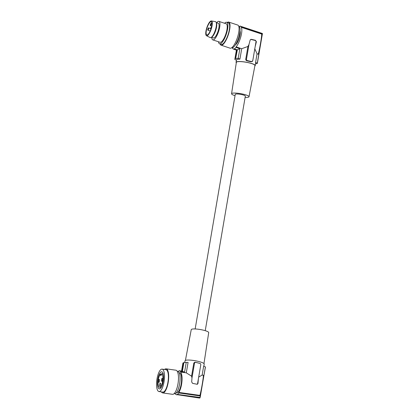 <?xml version="1.0" encoding="UTF-8"?>
<svg xmlns="http://www.w3.org/2000/svg" width="419" height="419" viewBox="0 0 419 419"><rect width="100%" height="100%" fill="white"/><g stroke="black" fill="none" stroke-linecap="round" stroke-linejoin="round"><path stroke-width="0.63" d="M198.386 378.849L197.972 383.532L197.323 384.286L192.614 383.385L191.677 381.945L191.981 377.948L191.572 376.162L193.751 363.404C194.044 362.529 194.657 362.163 195.589 362.309L200.114 363.456A1.215 1.137 -109 0 1 200.785 364.808L197.579 383.563L197.993 383.422M191.572 376.162L186.298 372.842L180.568 372.035A11.439 3.74 98 0 1 181.946 381.452A11.439 3.74 98 0 1 178.824 392.414L199.921 395.384C201.293 390.581 203.54 377.419 203.362 375.241L202.141 375.068L203.681 366.059L205.383 366.918L200.413 395.986L178.777 392.943A11.926 3.897 98 0 1 177.321 394.405L200.004 397.463L205.42 367.17A11.439 2.095 -170.3 0 0 205.383 366.918M198.596 377.152L202.141 375.068M184.727 362.519L185.02 360.801A9.737 1.781 9.7 0 1 185.612 360.33A9.737 1.781 9.7 0 1 197.951 361.298A9.737 1.781 9.7 0 1 204.215 364.08L203.864 366.148M186.298 372.842L188.084 362.398A9.737 1.781 -170.3 0 0 187.523 362.398L186.23 362.425A11.439 2.095 -170.3 0 0 183.878 362.665L183.642 362.676A11.685 2.137 -170.3 0 0 183.061 362.875L181.657 371.072M178.824 392.414L178.777 392.943M164.536 369.469A12.172 3.975 98 0 1 166.102 368.825A12.172 3.975 98 0 1 168.684 375.859A12.172 3.975 98 0 1 166.621 388.34A12.172 3.975 98 0 1 162.708 392.933A12.172 3.975 98 0 1 161.383 391.885M166.102 368.825L175.896 370.207A12.172 3.975 98 0 1 178.478 377.236A12.172 3.975 98 0 1 176.42 389.717A12.172 3.975 98 0 1 172.508 394.31L162.708 392.933M191.981 377.948L194.479 363.331A1.215 1.137 -109 0 1 195.809 362.414L199.858 363.367A1.215 1.137 -109 0 1 200.114 363.456M203.974 363.577L208.704 332.613A8.857 1.618 -170.3 0 0 203 330.083A8.857 1.618 -170.3 0 0 191.247 329.627L185.418 360.408M211.548 26.879L211.564 26.884A1.215 0.356 -71.7 0 0 211.548 26.879A1.215 0.356 -71.7 0 0 211.171 27.172A1.215 0.356 -71.7 0 0 210.699 28.398A1.215 0.356 -71.7 0 0 210.778 29.189A1.215 0.356 -71.7 0 0 210.925 29.157M200.413 395.986L200.376 396.657M182.391 371.365L183.878 362.665M182.385 371.417L184.58 372.067L186.23 362.425L188.084 362.398M178.232 371.548A11.926 3.897 98 0 1 178.745 371.187L178.766 370.946A12.172 3.975 98 0 1 179.348 370.747L182.197 371.145L183.642 362.676M254.736 48.714L257.057 53.805L255.517 62.819L257.366 62.792A11.439 2.095 9.7 0 1 257.402 63.044A11.439 2.095 9.7 0 1 256.973 63.494L257.208 63.484A11.685 2.137 9.7 0 1 256.627 63.683L256.386 63.693A11.439 2.095 9.7 0 1 255.538 63.84M237.358 49.793L234.336 49.039L237.096 49.955L235.651 58.424L237.358 49.793L239.862 48.656L236.017 47.384L236.148 46.876A11.439 3.373 -71.7 0 0 240.941 36.301A11.439 3.373 -71.7 0 0 241.234 27.277L241.37 26.769L262.336 33.719L262.095 33.53L262.336 33.719L257.366 62.792M241.234 27.277L261.681 34.054C261.927 35.84 259.675 49.002 258.24 54.198L257.057 53.805M262.404 33.494L240.778 26.329A11.926 3.514 108.3 0 0 240.244 26.287L262.336 33.473M158.958 375.036A8.642 2.823 -82 0 0 157.497 383.898A8.642 2.823 -82 0 0 159.33 388.89A8.642 2.823 -82 0 0 162.106 385.632A8.642 2.823 -82 0 0 163.567 376.77A8.642 2.823 -82 0 0 161.739 371.779A8.642 2.823 -82 0 0 158.958 375.036M162.593 387.271A11.318 3.698 98 0 1 158.953 391.54A11.318 3.698 98 0 1 156.554 385.003A11.318 3.698 98 0 1 158.471 373.397A11.318 3.698 98 0 1 162.111 369.123A11.318 3.698 98 0 1 164.51 375.665A11.318 3.698 98 0 1 162.593 387.271M176.713 394.845A12.172 3.975 -82 0 0 177.3 394.646L200.052 397.851L199.47 398.05L176.734 394.609A11.926 3.897 98 0 1 176.368 394.609A11.926 3.897 98 0 1 175.446 394.085L175.493 393.561A11.439 3.74 -82 0 1 175.451 393.514M210.747 25.365A1.215 0.356 -71.7 0 0 211.218 24.14A1.215 0.356 -71.7 0 0 211.134 23.349A1.215 0.356 -71.7 0 0 210.757 23.642A1.215 0.356 -71.7 0 0 210.286 24.868A1.215 0.356 -71.7 0 0 210.369 25.659A1.215 0.356 -71.7 0 0 210.747 25.365M177.227 371.255L177.661 371.313A11.318 3.698 98 0 1 179.29 385.553A11.318 3.698 98 0 1 178.143 389.461A11.318 3.698 98 0 1 174.503 393.729L174.074 393.671M179.138 372.753L179.437 372.795A10.103 3.3 98 0 1 181.584 378.656A10.103 3.3 98 0 1 179.851 389.036A10.103 3.3 98 0 1 176.624 392.802L176.326 392.76M180.568 372.035L180.615 371.506A11.926 3.897 -82 0 0 179.693 370.988A11.926 3.897 -82 0 0 179.327 370.988L179.348 370.747M236.148 46.876L241.7 48.714L247.928 46.457L245.749 59.22L246.477 59.147L248.975 44.524L250.201 39.92L251.311 39.313L255.47 40.287L256.402 41.727L255.181 46.582L252.777 60.624A1.215 1.137 71 0 1 252.683 60.938L252.542 61.232M162.111 369.123L165.982 369.668A11.318 3.698 98 0 1 168.38 376.21A11.318 3.698 98 0 1 166.469 387.816A11.318 3.698 98 0 1 162.829 392.09L158.953 391.54M184.58 372.067L180.615 371.506M208.243 29.896A1.215 0.356 -71.7 0 0 208.714 28.67A1.215 0.356 -71.7 0 0 208.631 27.879A1.215 0.356 -71.7 0 0 208.253 28.173A1.215 0.356 -71.7 0 0 207.782 29.398A1.215 0.356 -71.7 0 0 207.866 30.189A1.215 0.356 -71.7 0 0 208.243 29.896M235.866 58.54A11.439 2.095 9.7 0 1 238.212 58.299L239.914 59.158L241.7 48.714M239.862 48.656L238.212 58.299M205.237 330.68L245.335 96.098A5.112 0.938 -170.3 0 0 242.041 94.636A5.112 0.938 -170.3 0 0 235.258 94.375L195.16 328.957M197.045 384.359A1.215 1.137 71 0 0 197.579 383.563M200.052 397.851L200.151 397.28M183.035 363.037A11.439 2.095 -170.3 0 0 182.862 363.315L181.542 371.056M240.302 26.057A12.172 3.588 -71.7 0 0 239.72 26.256L239.658 26.491A11.926 3.514 108.3 0 0 239.343 26.675M235.033 95.679A8.857 1.618 9.7 0 1 231.566 93.746A8.857 1.618 9.7 0 1 243.324 94.196A8.857 1.618 9.7 0 1 249.022 96.731A8.857 1.618 9.7 0 1 245.11 97.402M231.566 93.746L236.363 62.337A9.422 1.723 9.7 0 1 248.87 62.808A9.422 1.723 9.7 0 1 254.93 65.511L249.022 96.731M254.846 65.956A9.737 1.781 -170.3 0 0 255.244 65.558A9.737 1.781 -170.3 0 0 248.975 62.771A9.737 1.781 -170.3 0 0 236.641 61.808A9.737 1.781 -170.3 0 0 236.049 62.279A9.737 1.781 -170.3 0 0 236.295 62.782M245.749 59.22C245.733 60.127 246.189 60.676 247.116 60.865L251.17 61.818L252.662 60.839M236.049 62.279L236.452 59.917A9.737 1.781 9.7 0 1 239.914 59.158M255.244 65.558L255.648 63.201A9.737 1.781 -170.3 0 0 255.517 62.819M248.975 44.524L247.928 46.457M233.781 49.138L233.273 48.971A11.926 3.514 -71.7 0 1 232.686 48.525L232.823 48.023A11.439 3.373 108.3 0 1 232.65 47.724M236.588 60.299L234.886 59.44A11.439 2.095 9.7 0 1 234.85 59.189A11.439 2.095 9.7 0 1 235.284 58.739L235.064 58.623A11.685 2.137 9.7 0 1 235.651 58.424M234.336 49.039A12.172 3.588 108.3 0 1 233.755 49.238L236.515 50.154L235.064 58.623M233.755 49.238L233.812 49.007A11.926 3.514 -71.7 0 1 233.273 48.971M237.096 49.955L236.515 50.154M236.017 47.384A11.926 3.514 108.3 0 1 234.399 48.808M251.17 61.818L251.452 61.541L247.399 60.587A1.215 1.137 71 0 1 246.477 59.147M240.778 26.329A11.926 3.514 108.3 0 1 241.37 26.769M235.373 44.854A7.731 2.278 -71.7 0 0 239.673 36.741A7.731 2.278 -71.7 0 0 240.003 30.88M238.772 26.303L238.846 26.324A11.318 3.336 108.3 0 1 238.825 36.93A11.318 3.336 108.3 0 1 232.503 47.782A11.318 3.336 108.3 0 1 231.723 47.813L231.649 47.792M227.213 22.469A12.172 3.588 108.3 0 1 227.894 22.113A12.172 3.588 108.3 0 1 228.732 22.076L237.788 25.077A12.172 3.588 108.3 0 1 237.762 36.479A12.172 3.588 108.3 0 1 230.969 48.148A12.172 3.588 108.3 0 1 230.125 48.185L221.075 45.184A12.172 3.588 108.3 0 1 220.09 43.958M228.732 22.076A12.172 3.588 108.3 0 1 228.711 33.478A12.172 3.588 108.3 0 1 221.913 45.147A12.172 3.588 108.3 0 1 221.075 45.184M224.589 23.265A11.318 3.336 108.3 0 1 225.92 22.333A11.318 3.336 108.3 0 1 226.7 22.301L228.465 22.888A11.318 3.336 108.3 0 1 228.444 33.489A11.318 3.336 108.3 0 1 222.122 44.346A11.318 3.336 108.3 0 1 221.342 44.372L219.577 43.791A11.318 3.336 108.3 0 1 218.461 41.753M226.7 22.301A11.318 3.336 108.3 0 1 227.842 24.527A11.318 3.336 108.3 0 1 225.652 35.914A11.318 3.336 108.3 0 1 220.357 43.759A11.318 3.336 108.3 0 1 219.577 43.791M216.628 22.746A9.737 2.87 108.3 0 1 218.241 21.416A9.737 2.87 108.3 0 1 218.917 21.39L226.202 23.804A9.737 2.87 108.3 0 1 226.181 32.923A9.737 2.87 108.3 0 1 220.745 42.261A9.737 2.87 108.3 0 1 220.075 42.288L212.789 39.873A9.737 2.87 108.3 0 1 211.763 37.417M218.917 21.39A9.737 2.87 108.3 0 1 218.896 30.508A9.737 2.87 108.3 0 1 213.46 39.847A9.737 2.87 108.3 0 1 212.789 39.873M211.412 37.301L213.423 37.967A7.731 2.278 -71.7 0 0 218.493 29.723A7.731 2.278 -71.7 0 0 218.283 23.291L216.272 22.626M211.103 37.474L211.857 37.05A7.731 2.278 -71.7 0 0 213.46 35.322A7.731 2.278 -71.7 0 0 216.146 28.942A7.731 2.278 -71.7 0 0 216.482 23.092L216.131 22.307A8.396 2.477 108.3 0 1 212.852 35.594A8.396 2.477 108.3 0 1 211.103 37.474A8.396 2.477 108.3 0 1 210.149 37.579L206.483 35.725A7.788 2.294 108.3 0 1 206.075 30.54A7.788 2.294 108.3 0 1 209.071 22.856A7.788 2.294 108.3 0 1 211.38 20.95A7.788 2.294 108.3 0 1 212.045 25.889A7.788 2.294 108.3 0 1 208.992 33.881A7.788 2.294 108.3 0 1 206.483 35.725M211.38 20.95L215.429 21.652A8.396 2.477 108.3 0 1 216.131 22.307M208.997 33.279A6.94 2.043 108.3 0 1 206.85 34.955A6.94 2.043 108.3 0 1 206.373 30.44A6.94 2.043 108.3 0 1 209.065 23.459A6.94 2.043 108.3 0 1 211.213 21.783A6.94 2.043 108.3 0 1 211.689 26.297A6.94 2.043 108.3 0 1 208.997 33.279M250.625 39.454A1.215 1.137 -109 0 1 251.007 39.475L255.061 40.428A1.215 1.137 -109 0 1 255.983 41.874L255.181 46.582M251.452 61.541A1.215 1.137 71 0 0 252.683 60.938M158.115 381.196A6.913 2.257 98 0 1 160.32 374.146L160.498 374.502A1.215 0.398 -82 0 0 160.749 375.508A1.215 0.398 -82 0 0 160.817 375.503L160.985 375.445A1.215 0.398 -82 0 0 161.498 374.162L161.75 373.654A6.913 2.257 98 0 1 162.844 379.572A6.913 2.257 98 0 1 159.513 387.229A6.913 2.257 98 0 1 158.115 381.196M158.523 381.054A1.461 0.477 -82 0 0 158.817 382.332A1.461 0.477 -82 0 0 159.524 380.714A1.461 0.477 -82 0 0 159.225 379.436A1.461 0.477 -82 0 0 158.523 381.054M159.618 384.747A1.461 0.477 -82 0 0 159.917 386.025A1.461 0.477 -82 0 0 160.618 384.406A1.461 0.477 -82 0 0 160.325 383.128A1.461 0.477 -82 0 0 159.618 384.747M161.435 380.054A1.461 0.477 -82 0 0 161.734 381.327A1.461 0.477 -82 0 0 162.436 379.708A1.461 0.477 -82 0 0 162.137 378.436A1.461 0.477 -82 0 0 161.435 380.054M193.751 363.404L194.479 363.331M247.116 60.865L247.399 60.587M251.421 39.334L251.007 39.475M255.47 40.287L255.061 40.428M256.402 41.727L255.983 41.874M161.75 373.654L163.211 373.858L161.729 373.643M161.42 374.633L160.498 374.502M176.729 394.661L176.368 394.609M211.946 23.616L211.134 23.349M182.867 371.433L179.693 370.988M262.446 33.557L257.402 63.044M210.673 28.555L208.631 27.879M236.4 50.118L234.85 59.189M160.398 374.104L161.488 374.256M210.223 30.969L207.866 30.189M211.721 26.104L210.369 25.659M159.513 387.229L161.215 387.47"/></g></svg>
